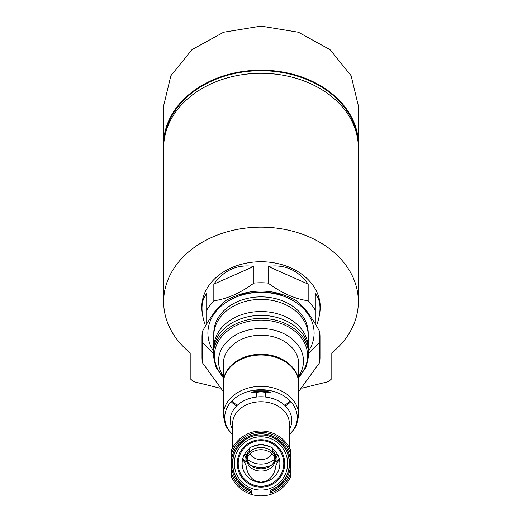 <?xml version="1.0" encoding="UTF-8"?>
<svg xmlns="http://www.w3.org/2000/svg" width="522" height="522" viewBox="0 0 522 522"><rect width="100%" height="100%" fill="white"/><g stroke="black" fill="none" stroke-linecap="round" stroke-linejoin="round"><path stroke-width="0.78" d="M245.895 462.609L245.895 458.133A15.105 11.569 180 0 1 248.374 451.784A19.719 15.105 90 0 0 245.895 462.609A19.719 15.105 90 0 0 260.98 482.328L260.98 482.328A18.883 18.883 0 0 0 261 482.328L251.826 479.953A15.105 11.569 180 0 0 261 482.328A18.883 18.883 0 0 0 261.02 482.328L261 482.328A19.719 15.105 90 0 0 261.02 482.328L261.02 482.328A19.719 15.105 90 0 0 276.105 462.609A19.719 15.105 90 0 0 273.626 451.784A15.105 11.569 180 0 1 276.105 458.133L276.105 462.609M246.006 465.004A26.191 20.064 -90 0 1 242.769 458.531A18.883 18.883 0 0 1 244.198 454.825L242.769 458.531A18.883 18.883 0 0 0 260.98 482.328A19.719 15.105 90 0 0 261 482.328A15.105 11.569 180 0 0 270.174 479.953L261.02 482.328A18.883 18.883 0 0 0 279.231 458.531L277.802 454.825A18.883 18.883 0 0 1 279.231 458.531A26.191 20.064 -90 0 1 275.994 465.004M251.558 490.367A28.527 28.527 0 0 1 258.025 435.074C250.547 435.987 244.42 439.243 239.631 444.842L243.637 441.07A28.325 28.325 0 0 0 251.558 490.151A28.325 28.325 0 0 1 239.122 445.455C234.9 450.714 232.753 456.704 232.675 463.445A28.325 28.325 0 0 0 251.558 490.151L251.558 493.068A31.092 31.092 0 0 1 231.494 473.252L231.494 449.925A32.455 32.455 0 0 1 290.506 449.925L290.506 476.964A32.455 32.455 0 0 1 251.558 494.497L251.558 493.068L251.558 494.497A32.455 32.455 0 0 1 231.494 476.964L231.494 473.252L231.494 476.964A32.455 32.455 0 0 0 251.558 494.497M270.442 494.497A32.455 32.455 0 0 0 290.506 476.964L290.506 473.252A31.092 31.092 0 0 1 270.442 493.068L270.442 490.151A28.325 28.325 0 0 0 289.325 463.445C289.247 456.704 287.1 450.714 282.878 445.455A28.325 28.325 0 0 1 270.442 490.151A28.332 28.332 0 0 0 282.369 444.842C277.587 439.25 271.453 435.994 263.975 435.074A28.527 28.527 0 0 1 270.442 490.367M243.637 441.07L243.885 440.751A28.325 21.696 0 0 1 243.878 440.744M236.564 406.005A37.767 28.932 0 0 1 231.174 401.692M223.233 383.944A37.767 28.932 0 0 1 261 355.019A37.767 28.932 0 0 1 298.767 383.944L298.767 415.284A37.767 28.932 0 0 0 261 386.358A37.767 28.932 0 0 0 223.233 415.284L223.233 383.944M290.826 401.692A37.767 28.932 0 0 1 285.436 406.005M265.718 397.059L265.718 392.231A11.804 9.044 180 0 1 256.282 392.231L256.282 397.059M278.115 440.751L282.369 444.842M258.025 435.074L263.975 435.074M231.494 449.925L231.494 453.638A31.092 31.092 0 0 1 290.506 453.638L290.506 449.925M278.363 441.07A28.325 28.325 0 0 1 282.878 445.455M287.642 463.445A26.642 26.642 0 0 0 247.676 440.372A26.642 26.642 0 0 0 247.676 486.517A26.642 26.642 0 0 0 287.642 463.445M237.301 405.3A36.586 28.025 0 0 1 231.892 400.929M290.108 400.929A36.586 28.025 0 0 1 284.699 405.3M223.233 391.435L202.425 362.757A59.006 45.205 0 0 1 201.994 357.302A59.006 45.205 0 0 1 202.425 351.854L202.425 331.372A59.006 45.205 0 0 0 201.994 336.821L201.994 357.302M319.575 362.757L319.575 351.854A59.006 45.205 0 0 1 320.006 357.302A59.006 45.205 0 0 1 319.575 362.757L298.767 391.435M319.575 351.854L319.575 331.372A59.006 45.205 0 0 1 320.006 336.821L320.006 357.302M202.425 331.372C210.209 317.056 217.915 306.825 225.55 300.692A59.006 45.205 0 0 1 237.875 295.237C253.431 291.25 268.85 291.25 284.125 295.237A59.006 45.205 0 0 1 296.45 300.692C304.176 306.949 311.882 317.174 319.575 331.372M202.425 362.757L202.425 351.854M213.23 350.804A53.107 40.683 0 0 1 261 292.346A53.107 40.683 0 0 1 308.77 350.804M202.425 342.275L213.204 353.557M308.763 353.603L319.575 342.275M213.824 334.289A47.208 36.162 0 0 1 261 296.868A47.208 36.162 0 0 1 308.176 334.289M223.233 377.654L215.788 367.005L213.204 355.032L213.204 351.998A47.796 36.612 0 0 1 261 315.379A47.796 36.612 0 0 1 308.796 351.998L308.796 355.032L306.212 367.005L298.767 377.654M284.705 463.445A23.705 23.705 0 0 0 261 439.739A23.705 23.705 0 0 0 237.295 463.445A23.705 23.705 0 0 0 261 487.15A23.705 23.705 0 0 0 284.705 463.445M261 486.23A22.785 22.785 0 0 0 280.732 452.052A22.785 22.785 0 0 0 241.268 452.052A22.785 22.785 0 0 0 261 486.23M260.961 444.561A18.883 18.883 0 0 1 264.158 444.829M266.618 445.416A18.883 18.883 0 0 1 268.471 446.108M271.871 448.007A18.883 18.883 0 0 1 272.771 448.685C272.986 447.498 269.045 446.127 260.961 444.561C252.922 446.14 249.007 447.517 249.229 448.685A18.883 18.883 0 0 1 250.123 448.013M253.496 446.121A18.883 18.883 0 0 1 255.33 445.436M257.777 444.842A18.883 18.883 0 0 1 260.915 444.561M249.673 451.928A15.406 11.804 -90 0 1 249.229 448.685A18.883 18.883 0 0 0 244.244 454.74L244.198 454.825A17.702 13.559 0 0 0 245.908 457.637M276.092 457.637A17.702 13.559 0 0 0 277.802 454.825L277.756 454.74A18.883 18.883 0 0 0 272.771 448.685A15.406 11.804 -90 0 1 272.327 451.928M272.791 454.74L271.46 454.74A11.804 9.044 0 0 1 261 459.588A11.804 9.044 0 0 1 250.54 454.74A15.406 11.804 -90 0 1 250.168 453.709M250.54 454.74L249.209 454.74M247.8 454.74L247.147 454.74M246.56 454.74L244.244 454.74M277.756 454.74L275.44 454.74M274.853 454.74L274.2 454.74M271.832 453.709A15.406 11.804 -90 0 1 271.46 454.74M246.051 459.791A15.105 11.569 180 0 0 247.748 463.693M274.252 463.693A15.105 11.569 180 0 0 275.949 459.791M247.154 459.275A13.924 10.668 180 0 0 261 468.802A13.924 10.668 180 0 0 274.846 459.275M274.924 460.411L274.924 458.133A13.924 10.668 180 0 0 261 447.471A13.924 10.668 180 0 0 247.076 458.133L247.076 460.411A13.924 10.668 0 0 1 261 449.742A13.924 10.668 0 0 1 274.924 460.411A13.924 10.668 0 0 1 261 471.079A13.924 10.668 0 0 1 247.076 460.411M279.224 458.499A20.064 15.366 0 0 1 276.105 462.179M271.453 465.187A20.064 15.366 0 0 1 250.547 465.187M245.895 462.179A20.064 15.366 0 0 1 242.776 458.499M275.707 458.101A17.702 13.559 0 0 1 274.924 458.923M274.807 459.034A17.702 13.559 0 0 1 247.193 459.034M247.076 458.923A17.702 13.559 0 0 1 246.293 458.101M165.037 135.283A96.772 74.131 0 0 1 261 70.711A96.772 74.131 0 0 1 356.963 135.283M268.119 266.403L308.169 284.118C297.945 270.044 284.594 264.139 268.119 266.403L268.119 283.094A59.006 45.205 180 0 0 253.888 283.094C240.557 292.979 227.207 298.884 213.831 300.809A59.006 45.205 180 0 0 206.712 310.251L206.712 323.875M308.169 284.118L308.169 300.809C294.845 298.904 281.495 292.999 268.119 283.094M320.006 302.93L320.006 308.241C319.986 302.107 318.407 297.214 315.288 293.56L315.288 310.251A59.006 45.205 180 0 0 308.169 300.809M316.482 325.891C318.818 319.418 319.993 313.533 320.006 308.241M206.712 310.251L206.712 293.56C203.593 297.214 202.014 302.107 201.994 308.241C202.007 313.533 203.182 319.418 205.518 325.891M213.831 284.118L253.888 266.403C237.406 264.139 224.055 270.044 213.831 284.118L213.831 300.809M253.888 266.403L253.888 283.094M308.913 314.205A53.107 40.683 180 0 0 302.31 306.192M286.291 295.987A53.107 40.683 180 0 0 235.709 295.987M219.69 306.192A53.107 40.683 180 0 0 213.093 314.198M308.208 346.262L308.208 335.548A47.208 36.162 180 0 0 261 299.387A47.208 36.162 180 0 0 213.792 335.548L213.792 346.262M308.156 346.021A47.208 36.162 180 0 0 261 311.523A47.208 36.162 180 0 0 213.844 346.021M315.288 323.875L315.288 310.251M190.191 352.924L190.191 378.691L190.191 352.924A97.36 74.581 0 0 1 163.64 301.729L163.64 147.876A97.36 74.581 0 0 1 261 73.295A97.36 74.581 0 0 1 358.36 147.876L358.36 301.729A97.36 74.581 0 0 1 331.809 352.924L331.809 378.691L331.809 352.924M163.64 301.729A97.36 74.581 0 0 1 261 227.148A97.36 74.581 0 0 1 358.36 301.729M302.127 388.133L328.592 381.602L331.809 378.691M190.191 378.691L193.408 381.602L219.873 388.133M202.386 313.715A59.24 45.381 0 0 1 201.76 307.106A59.24 45.381 0 0 1 261 261.724A59.24 45.381 0 0 1 320.24 307.106A59.24 45.381 0 0 1 319.614 313.715M201.994 306.975A59.24 45.381 0 0 1 201.818 305.018M320.182 305.018A59.24 45.381 0 0 1 320.006 306.975M358.36 148.516A97.477 74.672 180 0 0 358.477 144.842L358.477 106.299L351.091 75.657L330.021 49.649L298.395 32.233L261.039 26.1L223.631 32.227L191.992 49.642L170.903 75.67L163.516 106.299L163.523 144.842A97.477 74.672 180 0 0 163.64 148.516M358.477 144.842A97.477 74.672 180 0 0 261 70.17A97.477 74.672 180 0 0 163.523 144.842M251.558 491.515A29.617 29.617 0 0 1 231.494 466.016M232.675 434.421A37.767 28.932 0 0 1 229.347 431.061M292.653 431.061A37.767 28.932 0 0 1 289.325 434.421M251.558 490.158A28.332 28.332 0 0 1 239.631 444.842M232.675 447.602L232.675 423.459A28.325 21.696 0 0 1 261 401.764A28.325 21.696 0 0 1 289.325 423.459L289.325 447.602M232.675 429.645A30.805 23.594 0 0 1 261 396.779A30.805 23.594 0 0 1 289.325 429.645M232.675 434.852A36.266 27.783 0 0 1 236.322 397.144A36.266 27.783 0 0 1 285.684 397.144A36.266 27.783 0 0 1 289.325 434.852M290.506 466.016A29.617 29.617 0 0 1 270.442 491.515M231.494 460.874A29.617 29.617 0 0 1 261 433.828A29.617 29.617 0 0 1 290.506 460.874M223.24 383.572L223.233 383.187A37.767 28.932 0 0 1 261 354.262A37.767 28.932 0 0 1 298.767 383.187L298.76 383.572M223.233 383.187L223.233 364.134A37.767 28.932 0 0 1 261 335.202A37.767 28.932 0 0 1 298.767 364.134L298.767 383.187M273.521 391.428A37.767 28.932 0 0 1 265.718 392.838M256.282 392.838A37.767 28.932 0 0 1 248.479 391.428M223.233 376.01A42.484 32.547 0 0 1 261 328.553A42.484 32.547 0 0 1 298.767 376.01M213.204 355.032A47.796 36.612 0 0 1 261 318.413A47.796 36.612 0 0 1 308.796 355.032M223.233 376.721A46.615 35.711 0 0 1 219.488 339.548A46.615 35.711 0 0 1 261 320.077A46.615 35.711 0 0 1 302.512 339.548A46.615 35.711 0 0 1 298.767 376.721M270.664 390.724A46.615 35.711 0 0 1 251.336 390.724M289.325 435.198L296.294 426.017L298.767 415.284M223.233 415.284L225.706 426.017L232.675 435.198M271.368 390.88L250.632 390.88M265.587 391.748L256.413 391.748M201.994 303.06L201.994 308.241"/></g></svg>
